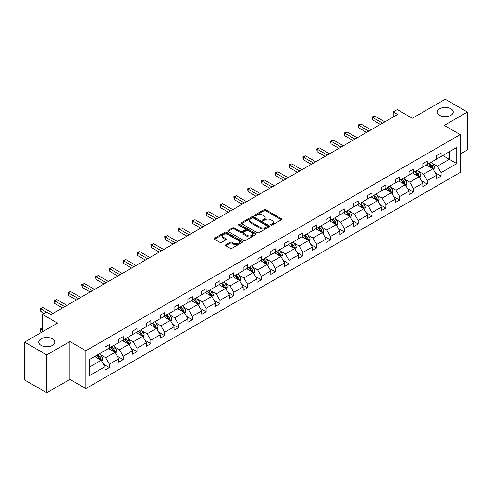 <?xml version="1.0" encoding="UTF-8"?>
<svg xmlns="http://www.w3.org/2000/svg" width="492" height="492" viewBox="0 0 492 492"><rect width="100%" height="100%" fill="white"/><g stroke="black" fill="none" stroke-linecap="round" stroke-linejoin="round"><path stroke-width="0.74" d="M52.416 338.834A8.02 4.631 0 0 0 43.677 337.832A8.02 4.631 0 0 0 38.733 342.112A8.02 4.631 0 0 0 41.076 345.384A8.02 4.631 0 0 0 49.815 346.386A8.02 4.631 0 0 0 54.766 342.112A8.02 4.631 0 0 0 52.416 338.834M450.924 108.763A8.02 4.631 0 0 0 442.185 107.76A8.02 4.631 0 0 0 437.234 112.035A8.02 4.631 0 0 0 439.584 115.312A8.02 4.631 0 0 0 448.323 116.315A8.02 4.631 0 0 0 453.267 112.035A8.02 4.631 0 0 0 450.924 108.763M270.92 225.096A0.861 0.498 0 0 0 272.137 225.096L281.375 219.758A1.23 0.707 0 0 0 281.738 219.26A1.23 0.707 0 0 0 281.375 218.755L265.723 209.721A1.23 0.707 0 0 0 263.983 209.721L254.745 215.053A0.861 0.498 0 0 0 254.493 215.404A0.861 0.498 0 0 0 254.745 215.754A0.861 0.498 0 0 0 255.963 215.754L257.156 215.065A3.936 2.269 0 0 1 262.722 215.065L264.026 215.816A3.936 2.269 0 0 1 265.182 217.427A3.936 2.269 0 0 1 264.026 219.032L262.833 219.721A0.861 0.498 0 0 0 262.58 220.072A0.861 0.498 0 0 0 262.833 220.422A0.861 0.498 0 0 0 264.05 220.422L265.243 219.733A3.936 2.269 0 0 1 270.809 219.733L272.113 220.49A3.936 2.269 0 0 1 273.269 222.095A3.936 2.269 0 0 1 272.113 223.7L270.92 224.389A0.861 0.498 0 0 0 270.668 224.746A0.861 0.498 0 0 0 270.92 225.096L270.92 224.389M460.18 154.058L467.4 149.888L467.4 112.035L445.254 99.249L412.296 118.277L397.235 109.581L393.2 111.912L393.2 117.022M46.746 392.751L69.919 379.375L69.919 341.522L46.746 354.898L46.746 392.751L24.6 379.965L24.6 342.112L57.558 323.084L42.496 314.388L42.496 331.78M46.746 354.898L24.6 342.112M225.81 244.764A1.23 0.707 0 0 0 225.447 245.262A1.23 0.707 0 0 0 225.81 245.766L230.201 248.3A1.23 0.707 0 0 0 231.941 248.3L242.199 242.378A1.23 0.707 0 0 0 242.562 241.873A1.23 0.707 0 0 0 242.199 241.375L226.548 232.335A1.23 0.707 0 0 0 224.807 232.335L214.549 238.263A1.23 0.707 0 0 0 214.186 238.761A1.23 0.707 0 0 0 214.549 239.266L219.85 242.328A1.23 0.707 0 0 0 221.591 242.328L225.982 239.795A1.23 0.707 0 0 0 226.345 239.29A1.23 0.707 0 0 0 225.982 238.786L223.35 237.267A3.29 1.9 0 0 1 222.39 235.926A3.29 1.9 0 0 1 224.42 234.174A3.29 1.9 0 0 1 228.005 234.586L238.306 240.533A3.29 1.9 0 0 1 239.272 241.873A3.29 1.9 0 0 1 237.242 243.632A3.29 1.9 0 0 1 233.657 243.22L231.941 242.23A1.23 0.707 0 0 0 230.201 242.23L225.81 244.764L225.81 245.766M42.496 314.388L46.525 312.057L50.959 314.616L397.628 114.47L393.2 111.912M69.919 341.522L85.866 350.728L460.18 134.617L460.18 172.471L85.866 388.582L85.866 350.728M467.4 112.035L444.233 125.411L460.18 134.617M257.248 232.685A1.23 0.707 0 0 0 258.983 232.685L269.247 226.763A1.23 0.707 0 0 0 269.604 226.258A1.23 0.707 0 0 0 269.247 225.76L253.595 216.72A1.23 0.707 0 0 0 251.855 216.72L241.59 222.648A1.23 0.707 0 0 0 241.234 223.147A1.23 0.707 0 0 0 241.59 223.651L257.248 232.685M238.934 225.281A0.861 0.498 0 0 1 239.807 225.404L239.807 224.377L255.723 233.565A1.23 0.707 0 0 1 256.086 234.069A1.23 0.707 0 0 1 255.723 234.573L245.465 240.496A1.23 0.707 0 0 1 243.725 240.496L228.067 231.455L232.464 228.94L232.464 227.919L228.067 230.453A1.23 0.707 0 0 0 227.71 230.957A1.23 0.707 0 0 0 228.067 231.455L228.067 230.453M232.464 228.94A1.23 0.707 0 0 1 234.198 228.94L234.198 227.919A1.23 0.707 0 0 0 232.464 227.919M234.198 227.919L240.551 231.584A1.23 0.707 0 0 0 242.285 231.584L245.2 229.899A1.23 0.707 0 0 0 245.563 229.401A1.23 0.707 0 0 0 245.2 228.897L238.589 225.084A0.861 0.498 0 0 1 238.337 224.727A0.861 0.498 0 0 1 238.872 224.272A0.861 0.498 0 0 1 239.807 224.377M89.273 359.603L104.956 350.55L104.956 347.124L109.384 344.566L109.384 347.992L118.775 342.573L118.775 339.142L123.209 336.589L123.209 340.015L132.6 334.591L132.6 331.165L137.028 328.607L137.028 332.032L146.419 326.614L146.419 323.183L150.847 320.63L150.847 324.056L160.238 318.632L160.238 315.206L164.672 312.648L164.672 316.073L174.063 310.655L174.063 307.229L178.491 304.671L178.491 308.097L187.882 302.672L187.882 299.247L192.31 296.688L192.31 300.114L201.702 294.696L201.702 291.27L206.13 288.712L206.13 292.137L215.521 286.713L215.521 283.287L219.955 280.729L219.955 284.161L229.346 278.736L229.346 275.311L233.774 272.752L233.774 276.178L243.165 270.754L243.165 267.328L247.593 264.77L247.593 268.202L256.984 262.777L256.984 259.352L261.418 256.793L261.418 260.219L270.809 254.801L270.809 251.369L275.237 248.811L275.237 252.242L284.628 246.818L284.628 243.392L289.056 240.834L289.056 244.26L298.447 238.841L298.447 235.41L302.875 232.851L302.875 236.283L312.272 230.859L312.272 227.433L316.7 224.875L316.7 228.3L326.091 222.882L326.091 219.45L330.519 216.898L330.519 220.324L339.911 214.899L339.911 211.474L344.338 208.915L344.338 212.341L353.73 206.923L353.73 203.491L358.164 200.939L358.164 204.364L367.555 198.94L367.555 195.515L371.983 192.956L371.983 196.382L381.374 190.964L381.374 187.538L385.802 184.98L385.802 188.405L395.193 182.981L395.193 179.555L399.627 176.997L399.627 180.423L409.018 175.004L409.018 171.579L413.446 169.02L413.446 172.446L422.837 167.022L422.837 163.596L427.265 161.038L427.265 164.469L436.656 159.045L436.656 155.62L441.084 153.061L441.084 156.487L456.767 147.434L456.767 163.596L441.084 172.649L441.084 176.081L436.656 178.633L436.656 175.207L427.265 180.632L427.265 184.057L422.837 186.616L422.837 183.19L413.446 188.608L413.446 192.034L409.018 194.592L409.018 191.167L399.627 196.591L399.627 200.016L395.193 202.575L395.193 199.149L385.802 204.567L385.802 207.993L381.374 210.551L381.374 207.126L371.983 212.55L371.983 215.976L367.555 218.534L367.555 215.102L358.164 220.527L358.164 223.952L353.73 226.511L353.73 223.085L344.338 228.509L344.338 231.935L339.911 234.493L339.911 231.062L330.519 236.486L330.519 239.912L326.091 242.47L326.091 239.044L316.7 244.469L316.7 247.894L312.272 250.453L312.272 247.021L302.875 252.445L302.875 255.871L298.447 258.429L298.447 255.004L289.056 260.422L289.056 263.853L284.628 266.412L284.628 262.98L275.237 268.404L275.237 271.83L270.809 274.388L270.809 270.963L261.418 276.381L261.418 279.813L256.984 282.365L256.984 278.939L247.593 284.364L247.593 287.789L243.165 290.348L243.165 286.922L233.774 292.34L233.774 295.772L229.346 298.324L229.346 294.899L219.955 300.323L219.955 303.748L215.521 306.307L215.521 302.881L206.13 308.3L206.13 311.725L201.702 314.283L201.702 310.858L192.31 316.282L192.31 319.708L187.882 322.266L187.882 318.841L178.491 324.259L178.491 327.684L174.063 330.243L174.063 326.817L164.672 332.241L164.672 335.667L160.238 338.225L160.238 334.794L150.847 340.218L150.847 343.644L146.419 346.202L146.419 342.776L137.028 348.201L137.028 351.626L132.6 354.185L132.6 350.753L123.209 356.177L123.209 359.603L118.775 362.161L118.775 358.736L109.384 364.154L109.384 367.586L104.956 370.144L104.956 366.712L89.273 375.765L89.273 359.603M108.498 348.502L115.054 352.29L105.663 357.715L100.534 354.75M105.663 357.715L109.384 364.154M115.054 352.29L118.775 358.736M104.956 349.732L105.663 350.144L109.384 347.992M122.323 340.526L128.879 344.308L119.488 349.732L114.359 346.774M119.488 349.732L123.209 356.177M128.879 344.308L132.6 350.753M118.775 341.756L119.488 342.161L123.209 340.015M136.143 332.549L142.698 336.331L133.307 341.756L128.178 338.791M133.307 341.756L137.028 348.201M142.698 336.331L146.419 342.776M132.6 333.773L133.307 334.185L137.028 332.032M149.962 324.566L156.517 328.355L147.126 333.773L141.997 330.815M147.126 333.773L150.847 340.218M156.517 328.355L160.238 334.794M146.419 325.796L147.126 326.202L150.847 324.056M163.781 316.59L170.337 320.372L160.945 325.796L155.823 322.832M160.945 325.796L164.672 332.241M170.337 320.372L174.063 326.817M160.238 317.814L160.945 318.226L164.672 316.073M177.606 308.607L184.162 312.395L174.771 317.814L169.642 314.855M174.771 317.814L178.491 324.259M184.162 312.395L187.882 318.841M174.063 309.837L174.771 310.243L178.491 308.097M191.425 300.63L197.981 304.413L188.59 309.837L183.461 306.873M188.59 309.837L192.31 316.282M197.981 304.413L201.702 310.858M187.882 301.854L188.59 302.266L192.31 300.114M205.244 292.648L211.8 296.436L202.409 301.854L197.286 298.896M202.409 301.854L206.13 308.3M211.8 296.436L215.521 302.881M201.702 293.878L202.409 294.284L206.13 292.137M219.069 284.671L225.625 288.453L216.234 293.878L211.105 290.913M216.234 293.878L219.955 300.323M225.625 288.453L229.346 294.899M215.521 285.895L216.234 286.307L219.955 284.161M232.888 276.688L239.444 280.477L230.053 285.895L224.924 282.937M230.053 285.895L233.774 292.34M239.444 280.477L243.165 286.922M229.346 277.918L230.053 278.324L233.774 276.178M246.707 268.712L253.263 272.494L243.872 277.918L238.743 274.954M243.872 277.918L247.593 284.364M253.263 272.494L256.984 278.939M243.165 269.936L243.872 270.348L247.593 268.202M260.532 260.729L267.088 264.518L257.697 269.936L252.568 266.978M257.697 269.936L261.418 276.381M267.088 264.518L270.809 270.963M256.984 261.959L257.697 262.365L261.418 260.219M274.351 252.753L280.907 256.535L271.516 261.959L266.387 259.001M271.516 261.959L275.237 268.404M280.907 256.535L284.628 262.98M270.809 253.977L271.516 254.389L275.237 252.242M288.171 244.77L294.726 248.558L285.335 253.977L280.206 251.018M285.335 253.977L289.056 260.422M294.726 248.558L298.447 255.004M284.628 246L285.335 246.412L289.056 244.26M301.99 236.793L308.546 240.576L299.154 246L294.031 243.042M299.154 246L302.875 252.445M308.546 240.576L312.272 247.021M298.447 238.023L299.154 238.429L302.875 236.283M315.815 228.811L322.371 232.599L312.98 238.023L307.851 235.059M312.98 238.023L316.7 244.469M322.371 232.599L326.091 239.044M312.272 230.041L312.98 230.453L316.7 228.3M329.634 220.834L336.19 224.616L326.799 230.041L321.67 227.083M326.799 230.041L330.519 236.486M336.19 224.616L339.911 231.062M326.091 222.064L326.799 222.47L330.519 220.324M343.453 212.858L350.009 216.64L340.618 222.064L335.495 219.1M340.618 222.064L344.338 228.509M350.009 216.64L353.73 223.085M339.911 214.082L340.618 214.494L344.338 212.341M357.278 204.875L363.834 208.663L354.443 214.082L349.314 211.123M354.443 214.082L358.164 220.527M363.834 208.663L367.555 215.102M353.73 206.105L354.443 206.511L358.164 204.364M371.097 196.898L377.653 200.681L368.262 206.105L363.133 203.141M368.262 206.105L371.983 212.55M377.653 200.681L381.374 207.126M367.555 198.122L368.262 198.534L371.983 196.382M384.916 188.916L391.472 192.704L382.081 198.122L376.952 195.164M382.081 198.122L385.802 204.567M391.472 192.704L395.193 199.149M381.374 190.146L382.081 190.552L385.802 188.405M398.741 180.939L405.297 184.721L395.906 190.146L390.777 187.181M395.906 190.146L399.627 196.591M405.297 184.721L409.018 191.167M395.193 182.163L395.906 182.575L399.627 180.423M412.56 172.956L419.116 176.745L409.725 182.163L404.596 179.205M409.725 182.163L413.446 188.608M419.116 176.745L422.837 183.19M409.018 174.186L409.725 174.592L413.446 172.446M426.379 164.98L432.935 168.762L423.544 174.186L418.415 171.222M423.544 174.186L427.265 180.632M432.935 168.762L436.656 175.207M422.837 166.204L423.544 166.616L427.265 164.469M442.769 155.515L449.325 159.303L437.363 166.204L432.24 163.246M437.363 166.204L441.084 172.649M456.767 163.596L449.325 159.303L449.325 151.733L456.767 147.434M69.919 379.375L85.866 388.582M436.656 158.227L437.363 158.633L441.084 156.487M89.273 367.173L101.235 360.267L94.679 356.485M101.235 360.267L104.956 366.712M435.199 172.674L441.084 176.081M421.373 180.656L427.265 184.057M407.554 188.633L413.446 192.034M393.735 196.615L399.627 200.016M379.91 204.592L385.802 207.993M366.091 212.575L371.983 215.976M352.272 220.551L358.164 223.952M338.447 228.534L344.338 231.935M324.628 236.511L330.519 239.912M310.809 244.493L316.7 247.894M296.99 252.47L302.875 255.871M283.164 260.452L289.056 263.853M269.345 268.429L275.237 271.83M255.526 276.412L261.418 279.813M241.701 284.388L247.593 287.789M227.882 292.365L233.774 295.772M214.063 300.348L219.955 303.748M200.238 308.324L206.13 311.725M186.419 316.307L192.31 319.708M172.6 324.283L178.491 327.684M158.781 332.266L164.672 335.667M144.956 340.243L150.847 343.644M131.136 348.225L137.028 351.626M117.317 356.202L123.209 359.603M103.492 364.185L109.384 367.586M271.264 225.213L272.113 224.721A3.936 2.269 0 0 0 273.269 223.116L273.269 222.095M265.182 217.427L265.182 218.448A3.936 2.269 0 0 1 264.026 220.053L263.177 220.545M281.375 218.755L281.375 219.758L265.723 210.742A1.23 0.707 0 0 0 263.983 210.742L255.09 215.877M269.229 226.775L253.595 217.747A1.23 0.707 0 0 0 251.855 217.747L241.609 223.663M267.07 226.615A0.861 0.498 0 0 0 267.322 226.258A0.861 0.498 0 0 0 267.07 225.908L253.331 217.974A0.861 0.498 0 0 0 252.113 217.974L250.852 218.706A3.936 2.269 0 0 0 249.702 220.311A3.936 2.269 0 0 0 250.852 221.917L260.243 227.341A3.936 2.269 0 0 0 265.809 227.341L267.07 226.615L267.07 227.636A0.861 0.498 0 0 0 267.322 227.286L267.322 226.258M249.702 220.311L249.702 221.332A3.936 2.269 0 0 0 250.852 222.944L250.852 221.917M267.07 227.636L265.809 228.362A3.936 2.269 0 0 1 260.243 228.362L250.852 222.944M234.198 228.94L240.551 232.605A1.23 0.707 0 0 0 242.285 232.605L245.2 230.926A1.23 0.707 0 0 0 245.563 230.422L245.563 229.401M239.807 225.404L255.705 234.579M247.138 235.385A3.29 1.9 0 0 0 250.723 235.797A3.29 1.9 0 0 0 252.753 234.044A3.29 1.9 0 0 0 251.787 232.698L248.159 230.607A1.23 0.707 0 0 0 246.418 230.607L243.503 232.285A1.23 0.707 0 0 0 243.146 232.79A1.23 0.707 0 0 0 243.503 233.288L247.138 235.385L247.138 236.412A3.29 1.9 0 0 0 250.723 236.824A3.29 1.9 0 0 0 252.753 235.065L252.753 234.044M243.146 232.79L243.146 233.811A1.23 0.707 0 0 0 243.503 234.315L243.503 233.288M247.138 236.412L243.503 234.315M239.272 241.873L239.272 242.9A3.29 1.9 0 0 1 237.242 244.653A3.29 1.9 0 0 1 233.657 244.241L231.941 243.251A1.23 0.707 0 0 0 230.201 243.251L225.822 245.779M222.39 235.926L222.39 236.947A3.29 1.9 0 0 0 223.35 238.294L223.35 237.267M225.963 239.801L223.35 238.294M242.187 242.39L226.548 233.362A1.23 0.707 0 0 0 224.807 233.362L214.561 239.272M433.612 169.931L434.424 167.575A3.321 1.919 -120 0 0 433.366 164.746L431.373 162.096M427.806 165.804L426.945 164.654M432.443 168.479L432.634 167.717A3.321 1.919 -120 0 0 431.681 165.724L429.694 163.067M428.858 163.547L431.047 166.468A1.691 0.978 60 0 1 431.355 166.985L432.634 167.717M428.63 163.682L430.617 166.333A3.321 1.919 60 0 1 431.447 167.901M382.616 123.135L372.45 117.268L374.664 115.989L384.83 121.856M380.402 124.415L372.45 119.827L372.45 117.268L371.964 116.991L374.664 115.989M372.45 119.827L371.964 116.991M419.787 177.907L420.605 175.558A3.321 1.919 -120 0 0 419.547 172.729L417.554 170.072M413.987 173.781L413.126 172.63M418.624 176.462L418.809 175.699A3.321 1.919 -120 0 0 417.862 173.701L415.869 171.044M415.039 171.523L417.228 174.445A1.691 0.978 60 0 1 417.536 174.961L418.809 175.699M414.811 171.659L416.798 174.316A3.321 1.919 60 0 1 417.622 175.884M405.968 185.89L406.786 183.534A3.321 1.919 -120 0 0 405.722 180.705L403.735 178.055M400.168 181.763L399.307 180.613M404.805 184.438L404.99 183.676A3.321 1.919 -120 0 0 404.043 181.677L402.05 179.026M401.22 179.506L403.409 182.427A1.691 0.978 60 0 1 403.717 182.938L404.99 183.676M400.986 179.642L402.979 182.292A3.321 1.919 60 0 1 403.803 183.86M368.791 131.118L358.631 125.251L360.845 123.972L371.011 129.839M366.577 132.397L358.631 127.809L358.631 125.251L358.145 124.968L360.845 123.972M358.631 127.809L358.145 124.968M354.972 139.095L344.812 133.227L347.026 131.948L357.186 137.815M352.758 140.374L344.812 135.786L344.812 133.227L344.326 132.951L347.026 131.948M344.812 135.786L344.326 132.951M392.149 193.866L392.96 191.517A3.321 1.919 -120 0 0 391.903 188.688L389.916 186.031M386.343 189.74L385.482 188.59M390.986 192.421L391.171 191.659A3.321 1.919 -120 0 0 390.217 189.66L388.231 187.003M387.401 187.483L389.584 190.404A1.691 0.978 60 0 1 389.892 190.921L391.171 191.659M387.167 187.618L389.154 190.275A3.321 1.919 60 0 1 389.984 191.843M341.153 147.077L330.987 141.21L333.207 139.931L343.367 145.798M338.939 148.356L330.987 143.769L330.987 141.21L330.501 140.927L333.207 139.931M330.987 143.769L330.501 140.927M378.323 201.849L379.141 199.494A3.321 1.919 -120 0 0 378.084 196.665L376.091 194.014M372.524 197.722L371.663 196.566M377.161 200.398L377.346 199.635A3.321 1.919 -120 0 0 376.398 197.636L374.406 194.986M373.576 195.465L375.765 198.387A1.691 0.978 60 0 1 376.072 198.897L377.346 199.635M373.348 195.595L375.334 198.251A3.321 1.919 60 0 1 376.165 199.82M327.328 155.054L317.168 149.187L319.382 147.907L329.548 153.775M325.114 156.333L317.168 151.745L317.168 149.187L316.682 148.904L319.382 147.907M317.168 151.745L316.682 148.904M364.504 209.826L365.322 207.476A3.321 1.919 -120 0 0 364.258 204.647L362.272 201.991M358.705 205.699L357.844 204.549M363.342 208.38L363.526 207.618A3.321 1.919 -120 0 0 362.579 205.619L360.587 202.962M359.757 203.442L361.946 206.363A1.691 0.978 60 0 1 362.253 206.88L363.526 207.618M359.523 203.577L361.515 206.234A3.321 1.919 60 0 1 362.34 207.802M313.509 163.037L303.349 157.169L305.563 155.89L315.723 161.757M311.295 164.316L303.349 159.728L303.349 157.169L302.863 156.886L305.563 155.89M303.349 159.728L302.863 156.886M350.685 217.808L351.497 215.453A3.321 1.919 -120 0 0 350.439 212.624L348.453 209.973M344.886 213.682L344.019 212.526M349.523 216.357L349.707 215.594A3.321 1.919 -120 0 0 348.754 213.596L346.768 210.945M345.938 211.425L348.127 214.346A1.691 0.978 60 0 1 348.434 214.856L349.707 215.594M345.704 211.554L347.69 214.211A3.321 1.919 60 0 1 348.521 215.779M299.69 171.013L289.53 165.146L291.744 163.867L301.904 169.734M297.476 172.292L289.53 167.704L289.53 165.146L289.038 164.863L291.744 163.867M289.53 167.704L289.038 164.863M336.866 225.785L337.678 223.429A3.321 1.919 -120 0 0 336.62 220.607L334.628 217.95M331.061 221.658L330.2 220.508M335.698 224.334L335.888 223.571A3.321 1.919 -120 0 0 334.935 221.578L332.949 218.922M332.112 219.401L334.302 222.322A1.691 0.978 60 0 1 334.609 222.839L335.888 223.571M331.885 219.537L333.871 222.193A3.321 1.919 60 0 1 334.701 223.762M285.87 178.996L275.704 173.129L277.918 171.849L288.084 177.717M283.65 180.275L275.704 175.681L275.704 173.129L275.219 172.846L277.918 171.849M275.704 175.681L275.219 172.846M323.041 233.768L323.859 231.412A3.321 1.919 -120 0 0 322.795 228.583L320.809 225.926M317.242 229.641L316.381 228.485M321.879 232.316L322.063 231.554A3.321 1.919 -120 0 0 321.116 229.555L319.123 226.904M318.293 227.384L320.483 230.305A1.691 0.978 60 0 1 320.79 230.816L322.063 231.554M318.06 227.513L320.052 230.17A3.321 1.919 60 0 1 320.876 231.738M272.045 186.972L261.885 181.105L264.099 179.826L274.259 185.693M269.831 188.252L261.885 183.664L261.885 181.105L261.4 180.822L264.099 179.826M261.885 183.664L261.4 180.822M309.222 241.744L310.034 239.389A3.321 1.919 -120 0 0 308.976 236.566L306.99 233.909M303.423 237.618L302.555 236.468M308.06 240.293L308.244 239.53A3.321 1.919 -120 0 0 307.291 237.538L305.304 234.881M304.474 235.361L306.664 238.282A1.691 0.978 60 0 1 306.971 238.798L308.244 239.53M304.24 235.496L306.233 238.153A3.321 1.919 60 0 1 307.057 239.715M295.403 249.721L296.215 247.371A3.321 1.919 -120 0 0 295.157 244.542L293.164 241.886M289.597 245.594L288.736 244.444M294.234 248.275L294.425 247.513A3.321 1.919 -120 0 0 293.472 245.514L291.485 242.857M290.649 243.343L292.838 246.264A1.691 0.978 60 0 1 293.146 246.775L294.425 247.513M290.421 243.472L292.408 246.129A3.321 1.919 60 0 1 293.238 247.697M281.578 257.703L282.396 255.348A3.321 1.919 -120 0 0 281.338 252.525L279.345 249.868M275.778 253.577L274.917 252.427M280.415 256.252L280.6 255.489A3.321 1.919 -120 0 0 279.653 253.497L277.66 250.84M276.83 251.32L279.019 254.241A1.691 0.978 60 0 1 279.327 254.758L280.6 255.489M276.602 251.455L278.589 254.106A3.321 1.919 60 0 1 279.413 255.674M267.759 265.68L268.577 263.331A3.321 1.919 -120 0 0 267.513 260.502L265.526 257.845M261.959 261.553L261.098 260.403M266.596 264.235L266.781 263.472A3.321 1.919 -120 0 0 265.834 261.473L263.841 258.817M263.011 259.296L265.2 262.224A1.691 0.978 60 0 1 265.508 262.734L266.781 263.472M262.777 259.432L264.77 262.088A3.321 1.919 60 0 1 265.594 263.657M253.94 273.663L254.751 271.307A3.321 1.919 -120 0 0 253.694 268.484L251.707 265.828M248.134 269.536L247.273 268.386M252.777 272.211L252.962 271.449A3.321 1.919 -120 0 0 252.009 269.456L250.022 266.799M249.192 267.279L251.381 270.2A1.691 0.978 60 0 1 251.683 270.717L252.962 271.449M248.958 267.414L250.945 270.065A3.321 1.919 60 0 1 251.775 271.633M240.114 281.639L240.932 279.29A3.321 1.919 -120 0 0 239.875 276.461L237.882 273.804M234.315 277.513L233.454 276.363M238.952 280.194L239.137 279.431A3.321 1.919 -120 0 0 238.19 277.433L236.203 274.776M235.367 275.256L237.556 278.183A1.691 0.978 60 0 1 237.864 278.693L239.137 279.431M235.139 275.391L237.126 278.048A3.321 1.919 60 0 1 237.956 279.616M226.295 289.622L227.113 287.267A3.321 1.919 -120 0 0 226.049 284.438L224.063 281.787M220.496 285.495L219.635 284.345M225.133 288.171L225.318 287.408A3.321 1.919 -120 0 0 224.37 285.415L222.378 282.759M221.548 283.238L223.737 286.159A1.691 0.978 60 0 1 224.044 286.676L225.318 287.408M221.314 283.374L223.306 286.024A3.321 1.919 60 0 1 224.131 287.592M212.476 297.599L213.288 295.249A3.321 1.919 -120 0 0 212.23 292.42L210.244 289.763M206.677 293.472L205.81 292.322M211.314 296.153L211.498 295.391A3.321 1.919 -120 0 0 210.545 293.392L208.559 290.735M207.729 291.215L209.918 294.136A1.691 0.978 60 0 1 210.225 294.653L211.498 295.391M207.495 291.35L209.481 294.007A3.321 1.919 60 0 1 210.312 295.575M198.657 305.581L199.469 303.226A3.321 1.919 -120 0 0 198.411 300.397L196.419 297.746M192.852 301.455L191.991 300.305M197.489 304.13L197.679 303.367A3.321 1.919 -120 0 0 196.726 301.368L194.74 298.718M193.903 299.197L196.093 302.119A1.691 0.978 60 0 1 196.4 302.629L197.679 303.367M193.676 299.333L195.662 301.983A3.321 1.919 60 0 1 196.493 303.552M184.832 313.558L185.65 311.208A3.321 1.919 -120 0 0 184.586 308.379L182.6 305.723M179.033 309.431L178.172 308.281M183.67 312.113L183.854 311.35A3.321 1.919 -120 0 0 182.907 309.351L180.915 306.694M180.084 307.174L182.274 310.095A1.691 0.978 60 0 1 182.581 310.612L183.854 311.35M179.851 307.309L181.843 309.966A3.321 1.919 60 0 1 182.667 311.534M258.226 194.955L248.066 189.088L250.28 187.809L260.44 193.676M256.012 196.228L248.066 191.64L248.066 189.088L247.574 188.805L250.28 187.809M248.066 191.64L247.574 188.805M244.407 202.932L234.241 197.064L236.455 195.785L246.621 201.652M242.193 204.211L234.241 199.623L234.241 197.064L233.755 196.782L236.455 195.785M234.241 199.623L233.755 196.782M230.582 210.908L220.422 205.041L222.636 203.768L232.802 209.635M228.368 212.187L220.422 207.599L220.422 205.041L219.936 204.764L222.636 203.768M220.422 207.599L219.936 204.764M216.763 218.891L206.603 213.024L208.817 211.745L218.977 217.612M214.549 220.17L206.603 215.582L206.603 213.024L206.117 212.741L208.817 211.745M206.603 215.582L206.117 212.741M202.944 226.867L192.778 221L194.998 219.721L205.158 225.588M200.73 228.147L192.778 223.559L192.778 221L192.292 220.723L194.998 219.721M192.778 223.559L192.292 220.723M189.119 234.85L178.959 228.983L181.173 227.704L191.339 233.571M186.905 236.129L178.959 231.541L178.959 228.983L178.473 228.7L181.173 227.704M178.959 231.541L178.473 228.7M175.3 242.827L165.14 236.959L167.354 235.68L177.514 241.547M173.086 244.106L165.14 239.518L165.14 236.959L164.654 236.683L167.354 235.68M165.14 239.518L164.654 236.683M161.481 250.809L151.321 244.942L153.535 243.663L163.695 249.53M159.267 252.088L151.321 247.501L151.321 244.942L150.829 244.659L153.535 243.663M151.321 247.501L150.829 244.659M147.661 258.786L137.496 252.919L139.71 251.64L149.875 257.507M145.441 260.065L137.496 255.477L137.496 252.919L137.01 252.642L139.71 251.64M137.496 255.477L137.01 252.642M133.836 266.769L123.676 260.901L125.89 259.622L136.05 265.489M131.622 268.048L123.676 263.46L123.676 260.901L123.191 260.619L125.89 259.622M123.676 263.46L123.191 260.619M171.013 321.54L171.825 319.185A3.321 1.919 -120 0 0 170.767 316.356L168.781 313.705M165.214 317.414L164.346 316.258M169.851 320.089L170.035 319.326A3.321 1.919 -120 0 0 169.082 317.328L167.095 314.677M166.265 315.157L168.455 318.078A1.691 0.978 60 0 1 168.762 318.588L170.035 319.326M166.032 315.286L168.024 317.943A3.321 1.919 60 0 1 168.848 319.511M120.017 274.745L109.857 268.878L112.071 267.599L122.231 273.466M117.803 276.024L109.857 271.436L109.857 268.878L109.365 268.595L112.071 267.599M109.857 271.436L109.365 268.595M157.194 329.517L158.006 327.168A3.321 1.919 -120 0 0 156.948 324.339L154.955 321.682M151.388 325.39L150.527 324.24M156.025 328.072L156.216 327.309A3.321 1.919 -120 0 0 155.263 325.31L153.276 322.654M152.44 323.133L154.629 326.055A1.691 0.978 60 0 1 154.937 326.571L156.216 327.309M152.213 323.269L154.199 325.925A3.321 1.919 60 0 1 155.029 327.494M106.198 282.728L96.032 276.861L98.252 275.582L108.412 281.449M103.984 284.007L96.032 279.419L96.032 276.861L95.546 276.578L98.252 275.582M96.032 279.419L95.546 276.578M143.369 337.5L144.187 335.144A3.321 1.919 -120 0 0 143.129 332.315L141.136 329.665M137.569 333.373L136.708 332.217M142.206 336.048L142.391 335.286A3.321 1.919 -120 0 0 141.444 333.287L139.451 330.636M138.621 331.116L140.81 334.037A1.691 0.978 60 0 1 141.118 334.548L142.391 335.286M138.393 331.245L140.38 333.902A3.321 1.919 60 0 1 141.204 335.47M92.373 290.704L82.213 284.837L84.427 283.558L94.593 289.425M90.159 291.984L82.213 287.396L82.213 284.837L81.727 284.554L84.427 283.558M82.213 287.396L81.727 284.554M129.55 345.476L130.368 343.121A3.321 1.919 -120 0 0 129.304 340.298L127.317 337.641M123.75 341.35L122.889 340.2M128.387 344.025L128.572 343.262A3.321 1.919 -120 0 0 127.625 341.27L125.632 338.613M124.802 339.093L126.991 342.014A1.691 0.978 60 0 1 127.299 342.53L128.572 343.262M124.568 339.228L126.561 341.885A3.321 1.919 60 0 1 127.385 343.453M78.554 298.687L68.394 292.82L70.608 291.541L80.768 297.408M76.34 299.96L68.394 295.372L68.394 292.82L67.908 292.537L70.608 291.541M68.394 295.372L67.908 292.537M115.731 353.459L116.543 351.103A3.321 1.919 -120 0 0 115.485 348.274L113.498 345.618M109.925 349.332L109.064 348.176M114.568 352.008L114.753 351.245A3.321 1.919 -120 0 0 113.8 349.246L111.813 346.589M110.983 347.075L113.172 349.997A1.691 0.978 60 0 1 113.474 350.507L114.753 351.245M110.749 347.204L112.736 349.861A3.321 1.919 60 0 1 113.566 351.429M64.735 306.664L54.569 300.797L56.789 299.517L66.949 305.384M62.521 307.943L54.569 303.355L54.569 300.797L54.083 300.514L56.789 299.517M54.569 303.355L54.083 300.514M101.905 361.436L102.723 359.08A3.321 1.919 -120 0 0 101.666 356.257L99.673 353.6M96.106 357.309L95.245 356.159M42.496 328.232L40.75 329.234L40.75 331.793L41.611 332.291M100.743 359.984L100.928 359.221A3.321 1.919 -120 0 0 99.981 357.229L97.994 354.572M97.158 355.052L99.347 357.973A1.691 0.978 60 0 1 99.655 358.49L100.928 359.221M96.93 355.187L98.917 357.844A3.321 1.919 60 0 1 99.747 359.406M40.75 331.793L40.264 328.957L42.496 330.243M40.264 328.957L42.496 328.084M46.482 312.088L40.75 308.779L42.964 307.5L53.13 313.367M44.268 313.367L40.75 311.331L40.75 308.779L40.264 308.496L42.964 307.5M40.75 311.331L40.264 308.496M272.113 224.721L272.113 223.7M262.833 220.422L262.833 219.721M264.026 220.053L264.026 219.032M254.745 215.754L254.745 215.053M263.983 210.742L263.983 209.721M265.723 210.742L265.723 209.721M241.59 223.651L241.59 222.648M251.855 217.747L251.855 216.72M253.595 217.747L253.595 216.72M269.247 226.763L269.247 225.76M260.243 228.362L260.243 227.341M265.809 228.362L265.809 227.341M240.551 232.605L240.551 231.584M242.285 232.605L242.285 231.584M245.2 230.926L245.2 229.899M255.723 234.573L255.723 233.565M230.201 243.251L230.201 242.23M231.941 243.251L231.941 242.23M233.657 244.241L233.657 243.22M225.982 239.795L225.982 238.786M214.549 239.266L214.549 238.263M224.807 233.362L224.807 232.335M226.548 233.362L226.548 232.335M242.199 242.378L242.199 241.375M432.696 168.627L434.405 167.643M431.681 165.724L433.366 164.746M429.676 166.88L430.617 166.333M418.877 176.603L420.58 175.619M417.862 173.701L419.547 172.729M415.851 174.857L416.798 174.316M405.057 184.586L406.761 183.602M404.043 181.677L405.722 180.705M402.032 182.84L402.979 182.292M391.232 192.563L392.942 191.579M390.217 189.66L391.903 188.688M388.213 190.816L389.154 190.275M377.413 200.545L379.117 199.561M376.398 197.636L378.084 196.665M374.394 198.799L375.334 198.251M363.594 208.522L365.298 207.538M362.579 205.619L364.258 204.647M360.568 206.775L361.515 206.234M349.769 216.505L351.479 215.514M348.754 213.596L350.439 212.624M346.749 214.758L347.69 214.211M335.95 224.481L337.653 223.497M334.935 221.578L336.62 220.607M332.93 222.735L333.871 222.193M322.131 232.458L323.834 231.474M321.116 229.555L322.795 228.583M319.105 230.717L320.052 230.17M308.312 240.44L310.015 239.456M307.291 237.538L308.976 236.566M305.286 238.694L306.233 238.153M294.487 248.417L296.196 247.433M293.472 245.514L295.157 244.542M291.467 246.677L292.408 246.129M280.668 256.4L282.371 255.416M279.653 253.497L281.338 252.525M277.642 254.653L278.589 254.106M266.849 264.376L268.552 263.392M265.834 261.473L267.513 260.502M263.823 262.636L264.77 262.088M253.023 272.359L254.733 271.375M252.009 269.456L253.694 268.484M250.004 270.612L250.945 270.065M239.204 280.335L240.908 279.351M238.19 277.433L239.875 276.461M236.185 278.589L237.126 278.048M225.385 288.318L227.089 287.334M224.37 285.415L226.049 284.438M222.359 286.572L223.306 286.024M211.56 296.295L213.27 295.311M210.545 293.392L212.23 292.42M208.54 294.548L209.481 294.007M197.741 304.277L199.445 303.293M196.726 301.368L198.411 300.397M194.721 302.531L195.662 301.983M183.922 312.254L185.625 311.27M182.907 309.351L184.586 308.379M180.896 310.507L181.843 309.966M170.103 320.237L171.806 319.253M169.082 317.328L170.767 316.356M167.077 318.49L168.024 317.943M156.278 328.213L157.987 327.229M155.263 325.31L156.948 324.339M153.258 326.467L154.199 325.925M142.459 336.196L144.162 335.206M141.444 333.287L143.129 332.315M139.433 334.449L140.38 333.902M128.64 344.172L130.343 343.188M127.625 341.27L129.304 340.298M125.614 342.426L126.561 341.885M114.814 352.149L116.524 351.165M113.8 349.246L115.485 348.274M111.795 350.409L112.736 349.861M100.995 360.132L102.699 359.148M99.981 357.229L101.666 356.257M97.976 358.385L98.917 357.844"/></g></svg>
